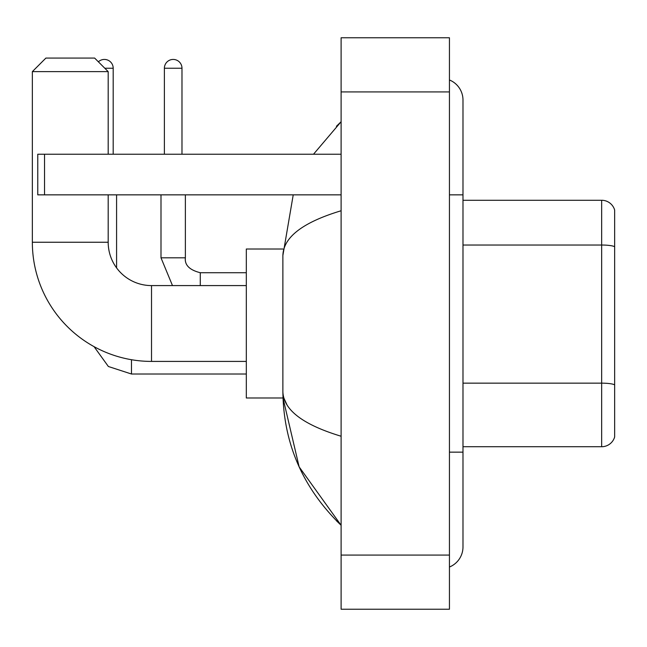 <?xml version="1.0" encoding="UTF-8"?>
<svg xmlns="http://www.w3.org/2000/svg" width="647" height="647" viewBox="0 0 647 647"><rect width="100%" height="100%" fill="white"/><g stroke="black" fill="none" stroke-linecap="round" stroke-linejoin="round"><path stroke-width="0.97" d="M614.65 210.016A13.538 13.538 0 0 0 601.653 200.271A13.538 13.538 0 0 1 614.65 210.016L614.65 436.984A13.538 13.538 0 0 1 601.653 446.729L462.985 446.729M614.65 246.725A13.538 2.353 180 0 0 601.653 245.027L601.653 200.271L462.985 200.271M449.439 452.148L462.985 452.148L462.985 100.059A21.666 21.666 0 0 0 449.439 79.977A21.666 21.666 0 0 1 462.985 100.059A21.666 21.666 0 0 0 449.439 79.977M449.439 567.023A21.666 21.666 0 0 0 462.985 546.941A21.666 21.666 0 0 1 449.439 567.023A21.666 21.666 0 0 0 462.985 546.941A21.666 21.666 0 0 1 449.439 567.023M341.106 210.76C302.804 222.309 283.394 237.223 282.876 255.516L282.876 391.484C283.305 409.713 302.715 424.626 341.106 436.24M341.106 609.231L449.439 609.231L449.439 37.769L341.106 37.769L341.106 609.231M282.876 255.516L293.228 194.852M313.504 154.229L341.106 121.725L313.504 154.229M282.99 249.022L246.313 249.022L246.313 397.978L282.99 397.978L299.14 466.859L341.106 525.275C302.861 488.153 283.451 443.551 282.876 391.484M286.936 404.755L283.839 397.978M246.313 361.414L151.519 361.414A119.169 119.169 0 0 1 32.35 242.245L32.35 71.623L45.888 58.076L94.64 58.076L108.186 71.623L32.35 71.623M151.519 361.414L151.519 285.586A43.333 43.333 0 0 1 108.186 242.245L108.186 194.852M108.186 154.229L108.186 71.623M98.376 61.813A8.799 8.799 0 0 1 113.193 68.234L113.193 154.229M116.581 267.882L116.581 194.852M164.387 154.229L164.387 68.234A8.799 8.799 0 0 1 173.186 59.435A8.799 8.799 0 0 1 181.985 68.234L181.985 154.229M44.538 194.852L37.769 194.852L37.769 154.229L44.538 154.229L44.538 194.852L341.106 194.852M341.106 154.229L44.538 154.229M614.65 384.852A13.538 2.353 180 0 0 601.653 383.153L601.653 245.027L462.985 245.027M601.653 446.729L601.653 383.153L462.985 383.153M449.439 194.852L462.985 194.852M341.106 555.069L449.439 555.069M341.106 91.931L449.439 91.931M32.35 242.245L108.186 242.245M94.058 346.646L108.381 366.501L131.478 374.015L108.381 366.501L94.058 346.646L108.381 366.501L131.478 374.015L108.381 366.501L94.058 346.646L108.381 366.501L131.478 374.015L131.478 359.716M104.798 68.234L113.193 68.234M172.49 285.586L160.998 257.821L172.49 285.586L160.998 257.821L172.49 285.586L160.998 257.821L185.349 257.821C184.557 265.044 189.522 270.009 200.271 272.719L200.271 285.586M164.387 68.234L181.985 68.234M200.271 272.743L200.271 272.719C189.522 270.009 184.557 265.044 185.374 257.821C184.557 265.044 189.522 270.009 200.271 272.719C189.522 270.009 184.557 265.044 185.374 257.821L185.374 194.852M462.985 452.148L462.985 546.941M341.106 121.725L336.391 126.278M341.106 525.275L336.391 520.722M246.313 285.586L151.519 285.586M246.313 374.015L131.478 374.015M185.374 257.821C184.557 265.044 189.522 270.009 200.271 272.719L246.313 272.719M160.998 257.821L160.998 194.852"/></g></svg>

